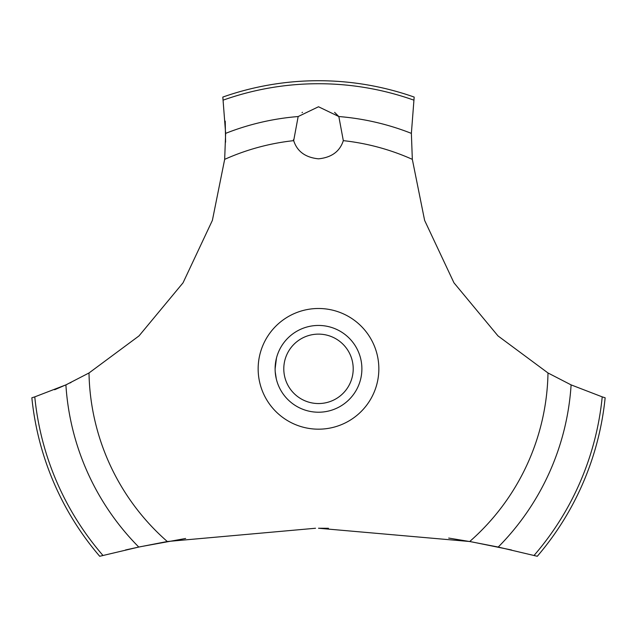 <?xml version="1.0" encoding="UTF-8"?>
<svg xmlns="http://www.w3.org/2000/svg" width="637" height="637" viewBox="0 0 637 637"><rect width="100%" height="100%" fill="white"/><g stroke="black" fill="none" stroke-linecap="round" stroke-linejoin="round"><path stroke-width="0.96" d="M102.947 555.44A285.105 285.105 0 0 1 34.78 396.875L31.85 397.783A288.107 288.107 0 0 0 99.706 556.276L138.778 547.056L167.292 541.514L315.546 528.248M185.638 538.472L140.251 546.745L125.513 549.97M54.647 389.733L67.211 384.286M70.006 382.972L71.033 382.479M511.487 549.97L471.858 541.896L448.687 538.066M328.461 528.296L318.5 528.24L469.708 541.514L498.23 547.056L537.294 556.276A288.107 288.107 0 0 0 605.15 397.783L602.22 396.875A285.105 285.105 0 0 1 534.053 555.44M167.292 541.514A229.535 229.535 0 0 1 89.005 372.971L139.009 335.906L183.042 282.812L212.384 220.378L224.67 159.354L225.633 133.372L222.823 97.071A288.107 288.107 0 0 1 414.177 97.071L411.375 133.372L412.33 159.354A229.535 229.535 0 0 0 343.319 140.65C339.847 151.455 331.574 157.514 318.5 158.828C305.426 157.514 297.153 151.455 293.681 140.65L298.164 116.539L318.5 106.761L338.836 116.539L343.319 140.65M302.471 112.279L302.042 112.622M293.402 139.71L293.681 140.65A229.535 229.535 0 0 0 224.67 159.354M275.208 371.705L276.299 378.927M275.112 368.831C276.554 382.574 276.554 382.574 275.112 368.831A43.388 43.388 0 0 1 318.5 325.443A43.388 43.388 0 0 1 361.888 368.831A43.388 43.388 0 0 1 318.5 412.219A43.388 43.388 0 0 1 275.112 368.831L276.466 358.074M283.791 368.831A34.709 34.709 0 0 0 318.5 403.547A34.709 34.709 0 0 0 353.209 368.831A34.709 34.709 0 0 0 318.5 334.122A34.709 34.709 0 0 0 283.791 368.831M275.208 365.957L276.299 358.735M338.98 116.722L334.6 112.335M602.22 396.867L571.102 384.883M498.23 547.056A253.112 253.112 0 0 0 571.102 384.891L547.995 372.971L497.991 335.906L453.958 282.812L424.616 220.378L412.33 159.354M547.995 372.971A229.535 229.535 0 0 1 469.708 541.514M318.5 429.179A60.348 60.348 0 0 1 258.152 368.831A60.348 60.348 0 0 1 318.5 308.491A60.348 60.348 0 0 1 378.848 368.831A60.348 60.348 0 0 1 318.5 429.179M225.586 142.17L225.227 121.134M89.005 372.971L65.898 384.891A253.112 253.112 0 0 0 138.77 547.056M65.898 384.883L34.78 396.867M338.836 116.539A253.112 253.112 0 0 1 411.367 133.372M223.245 100.113A285.105 285.105 0 0 1 413.755 100.113M225.633 133.372A253.112 253.112 0 0 1 298.164 116.539"/></g></svg>

